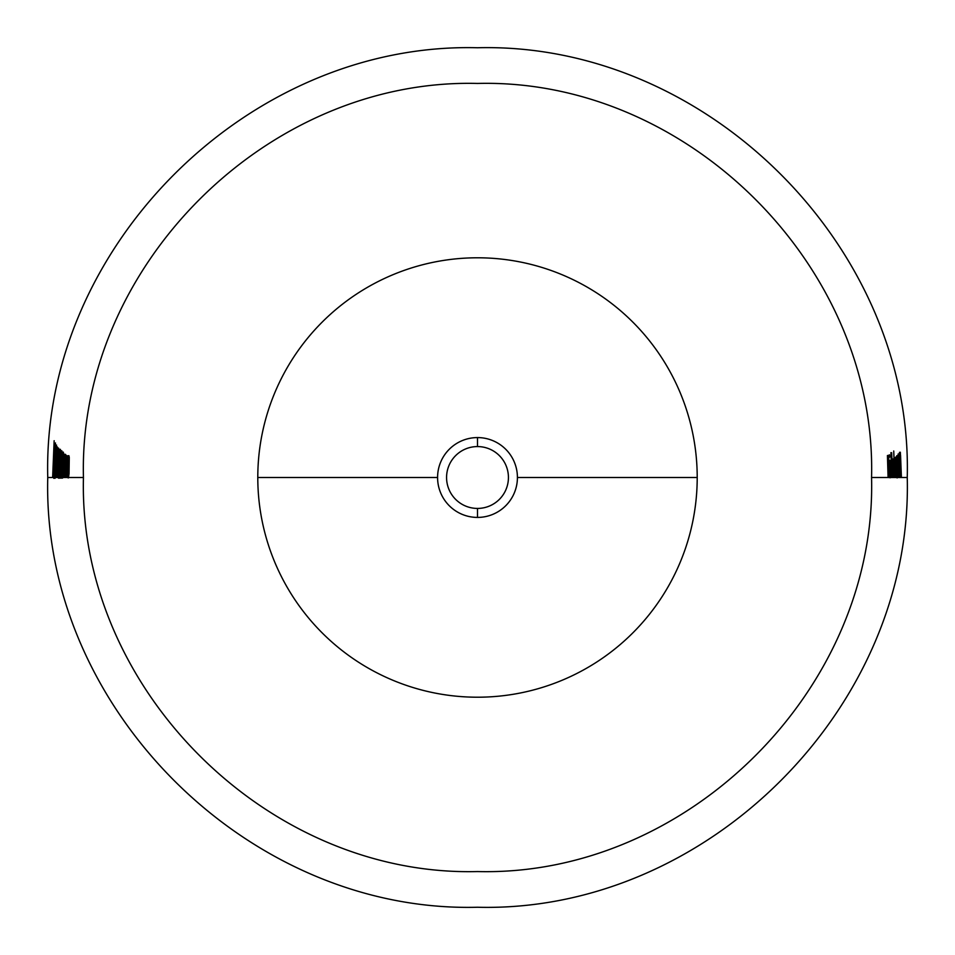 <?xml version="1.0" encoding="UTF-8"?>
<svg xmlns="http://www.w3.org/2000/svg" width="955" height="955" viewBox="0 0 955 955"><rect width="100%" height="100%" fill="white"/><g stroke="black" fill="none" stroke-linecap="round" stroke-linejoin="round"><path stroke-width="1.43" d="M53.659 466.541L53.85 474.874L54.316 463.306L54.017 461.647L53.659 466.541M53.468 469.287L55.474 442.953L54.16 458.03L54.149 475.996L53.647 477.5L53.468 469.287M54.841 467.21L55.056 475.041L55.509 464.154L55.187 462.614L54.841 467.21M54.638 469.8L56.536 445.03L55.318 459.224L55.378 476.091L54.841 477.5L54.638 469.8M58.16 468.965L58.542 475.375L59.043 465.395L58.613 463.999L58.16 468.965M58.78 455.523L58.9 460.883L59.532 453.243L59.222 452.181L58.78 455.523M57.969 470.779L59.568 449.268L58.995 475.936L58.255 477.5L57.969 470.779M59.962 475.411L60.774 453.374L59.759 464.19L59.962 475.411M59.52 466.446L60.941 450.7L60.44 476.032L59.783 477.5L59.52 466.446M61.538 475.506L62.278 454.568L61.287 464.858L61.538 475.506M61.048 467.007L62.433 452.025L62.027 476.115L61.335 477.5L61.048 467.007M66.731 470.911L67.28 475.853L67.805 468.105L67.208 467.067L66.731 470.911M67.184 460.537L67.507 464.643L68.08 458.687L67.626 457.923L67.184 460.537M66.492 472.331L67.936 455.642L67.984 475.172L67.638 477.5L66.898 477.5L66.492 472.331M477.5 446.57A30.93 30.93 0 0 0 446.57 477.5A30.93 30.93 0 0 0 477.5 508.43L477.5 517.419A39.919 39.919 0 0 1 437.581 477.5A39.919 39.919 0 0 1 477.5 437.581L477.5 446.57A30.93 30.93 0 0 1 508.43 477.5A30.93 30.93 0 0 1 477.5 508.43A30.93 30.93 0 0 1 446.57 477.5A30.93 30.93 0 0 1 477.5 446.57L477.5 437.581A39.919 39.919 0 0 1 517.419 477.5A39.919 39.919 0 0 1 477.5 517.419A39.919 39.919 0 0 1 437.581 477.5L257.79 477.5A219.71 219.71 0 0 0 477.5 697.21A219.71 219.71 0 0 0 697.21 477.5A219.71 219.71 0 0 1 477.5 697.21A219.71 219.71 0 0 1 257.79 477.5L437.581 477.5A39.919 39.919 0 0 1 477.5 437.581A39.919 39.919 0 0 1 517.419 477.5L697.21 477.5L517.419 477.5A39.919 39.919 0 0 1 477.5 517.419L477.5 508.43A30.93 30.93 0 0 0 508.43 477.5A30.93 30.93 0 0 0 477.5 446.57M57.455 467.496L56.894 464.023L56.799 467.198L57.455 467.496M57.539 464.417L56.894 464.023M64.391 469.645L64.451 467.234L63.615 466.971L63.555 469.454L64.391 469.645L63.555 469.454M64.451 467.234L63.615 466.971M47.75 477.5C41.829 247.858 247.858 41.829 477.5 47.75C707.142 41.829 913.171 247.858 907.25 477.5L900.625 477.5L907.25 477.5C913.171 707.142 707.142 913.171 477.5 907.25C247.858 913.171 41.829 707.142 47.75 477.5L53.552 477.5L47.75 477.5M54.411 453.148L54.053 457.433M53.767 464.297L53.599 471.507M53.552 476.342L53.552 477.5L54.566 477.5L53.683 477.5L53.838 478.371L53.647 477.5M53.695 474.074L53.981 461.85M54.387 469.323L54.662 478.169L55.772 477.5L54.96 477.5M55.259 457.911L54.459 466.386M55.402 459.069L55.342 458.173M55.08 475.984L55.438 462.817M55.557 471.245L55.772 477.5L56.321 476.079L56.249 459.26L57.431 446.976L55.677 465.825M58.255 477.5L57.527 477.5L58.816 477.5L58.53 478.204L58.255 477.5M58.303 477.5L56.19 477.5L58.303 477.5M58.362 470.851L57.515 470.612L58.362 470.851L58.315 474.719M58.518 457.457L57.527 477.5L57.419 470.839L56.584 470.6L58.589 448.098L57.646 467.938M58.47 475.327L58.709 463.748M58.828 460.728L59.294 452.073M59.019 475.674L59.186 477.5L58.47 477.5L59.544 478.169L59.879 476.557M59.425 459.546L58.959 474.337M60.714 451.596L60.404 449.339L59.747 453.016M59.938 475.936L60.702 453.398M60.511 475.113L60.726 477.5L59.759 477.5L61.025 478.133L61.347 476.39L62.147 454.711M61.072 455.046L60.428 472.689M62.123 452.575L61.8 450.76L61.204 453.744M62.063 475.304L62.29 477.5L61.204 477.5L62.541 478.133L62.791 477.5L63.352 468.893M62.553 456.168L61.98 473.405M63.412 467.174L63.639 453.518L63.293 452.085L62.732 454.604M64.642 472.94L64.558 477.5L62.791 477.5L64.761 477.5L64.785 476.151M65.597 464.118L65.573 454.329L64.749 469.335M65.919 472.248L65.632 466.434M67.423 456.657L66.146 469.036M67.113 475.721L67.125 467.317M67.196 463.39L67.328 459.116M67.972 464.739L67.865 477.5L67.137 477.5L68.414 477.918L69.047 473.74L69.273 457.385L68.891 455.69L68.294 457.123M68.08 458.603L67.901 463.664M83.443 477.5L68.593 477.5L83.443 477.5C78.012 688.066 266.934 876.988 477.5 871.557C688.066 876.988 876.988 688.066 871.557 477.5C876.988 266.934 688.066 78.012 477.5 83.443C266.934 78.012 78.012 266.934 83.443 477.5M888.568 455.392L887.434 455.547L888.078 477.5L871.557 477.5L888.293 477.5L888.138 466.732L889.057 466.47M888.986 464.154L888.066 464.464L887.768 457.684L888.663 457.206M889.392 466.231L890.108 477.5L888.293 477.5L890.466 477.727L890.788 473.585M890.538 461.814L889.785 460.417L889.403 464.846M891.039 467.616L890.645 462.483M890.657 474.778L890.084 475.292L889.63 469.562L891.087 469.227M891.54 477.5L890.466 471.925L890.729 460.382L892.03 469.215L890.585 469.538L890.836 473.99L891.373 475.626L892.018 472.988L891.54 477.5L890.585 477.5L891.731 477.5L891.731 476.652M891.373 461.122L890.92 452.634L891.146 460.322M891.242 462.507L891.397 467.234M891.445 469.347L891.528 475.16M891.707 473.883L891.636 469.299M891.588 467.174L891.469 463.557M893.044 460.752L892.459 458.794L892.03 461.743L892.698 477.5L891.731 477.5L893.701 477.5M892.674 477.428L891.684 452.718L892.674 477.5M893.223 462.375L893.14 461.516M893.271 458.985L894.167 462.339L893.737 450.999L894.644 477.5L894.453 474.241L893.641 477.5L893.212 474.169L893.116 459.809M893.701 475.315L893.367 461.325M893.904 460.191L893.677 459.116M893.785 461.48L894.107 474.91M894.119 477.345L896.041 477.5L895.265 477.5L895.074 462.315M894.047 458.77L893.976 460.799M894.608 458.627L894.143 457.934M895.921 462.853L895.408 457.266L894.942 459.725M896.315 459.14L897.043 477.5L896.208 477.5L897.223 477.882L897.891 477.07M897.342 459.582L896.769 455.738L896.375 457.338M897.342 456.621L897.27 458.209M897.879 474.086L897.485 459.546M898.249 477.5L899.634 477.5L898.977 454.496M897.819 456.036L898.834 477.5L898.655 473.68L897.975 477.5L897.628 455.571M897.748 458.209L898.237 475.113M897.963 457.923L897.963 458.901M898.703 457.206L898.166 453.959L897.963 456.968M899.264 456.55L899.634 477.5L900.625 477.5M900.016 456.43L899.503 452.336L899.264 454.186M901.413 477.5L900.708 477.5L901.413 477.5L900.553 455.296L900.565 477.5L900.35 452.228L901.413 477.5M64.856 472.558L65.406 466.291M65.465 468.619L65.799 477.5L64.761 477.5L65.847 477.5L65.943 475.805M66.134 472.582L66.91 462.829M66.969 464.19L66.922 466.35M66.898 468.595L66.886 474.933M899.479 455.953L900.481 477.5L899.777 477.5L900.481 477.5L899.777 477.5L899.443 457.409M898.237 456.991L899.156 477.5L898.392 477.19M895.062 477.5L894.584 458.328L894.907 461.563L895.384 457.743L895.874 462.017L896.208 456.836L897.139 477.5L896.232 459.343L896.208 477.5L895.301 459.964L895.241 477.5L894.298 477.5L895.098 477.5L894.298 477.5L894.298 476.27M898.142 458.758L898.189 457.373M898.38 474.301L898.13 460.083M897.736 475.614L897.724 473.692M894.262 460.274L894.763 462.483M894.274 473.465L894.119 463.211M893.522 476.963L893.51 474.337M697.21 477.5A219.71 219.71 0 0 0 477.5 257.79A219.71 219.71 0 0 0 257.79 477.5A219.71 219.71 0 0 1 477.5 257.79A219.71 219.71 0 0 1 697.21 477.5M68.259 459.343L68.915 458.09L69.082 461.313L68.569 464.619L68.103 462.495M68.103 461.766L68.151 460.465M68.903 470.934L68.235 475.865L67.96 467.962L68.605 467.198L68.903 470.934M63.615 477.5L64.618 454.27L64.892 473.429L66.48 455.416L66.17 477.5L66.074 461.563L64.845 477.5L64.391 460.788L63.615 477.5M62.66 466.947L63.496 467.21L63.436 469.621L62.6 469.43L62.66 466.947M61.335 477.5L61.586 478.133L61.335 477.5M62.744 456.705L63.078 454.795L63.4 455.475L63.209 467.126M62.135 470.529L62.481 459.594M63.173 468.404L62.684 475.363L62.194 473.095M59.783 477.5L60.022 478.169L59.783 477.5M61.096 457.051L61.872 454.341M60.595 469.454L60.893 459.892M61.908 455.786L61.347 473.047L60.977 475.495L60.642 472.785M60.487 453.983L59.831 460.919M59.771 460.811L60.475 453.303M59.735 463.736L59.89 473.119L59.485 475.387L59.103 472.558M59.282 465.885L59.628 463.82M59.079 470.421L59.103 468.977M57.479 467.866L57.98 455.356L57.479 467.866M58.518 464.417L57.897 467.675L58.494 459.952M58.685 457.779L58.709 459.594M55.963 463.999L56.512 467.473L55.963 463.999M54.841 477.5L55.044 478.324L54.841 477.5M56.464 467.27L56.13 474.647L55.712 471.173L56.452 464.297M55.187 461.898L54.901 474.456M54.722 474.766L55.02 461.408M54.149 440.721L52.632 477.5L54.149 440.721M899.121 457.338L899.335 477.5M899.097 453.912L899.228 456.776M897.425 462.924L897.628 470.529M896.602 458.997L897.234 460.573M897.02 474.635L896.518 460.489M897.557 472.844L897.115 475.089M893.116 467.198L893.856 475.554L894.226 465.192L893.403 461.193L893.116 467.198M892.352 461.731L893.414 468.153L892.674 474.993M892.471 473.549L892.221 463.247M891.111 462.244L890.561 467.473L891.791 467.126L891.111 462.244M889.666 464.428L890.263 462.495L890.836 467.15L889.606 467.496L889.606 466.529M890.836 467.15L889.606 467.496M888.389 455.487L889.487 454.843L889.618 457.159L888.723 457.636L889.021 464.44L889.941 464.118L890.012 466.446L889.093 466.709L889.248 477.5L888.389 455.487"/></g></svg>
